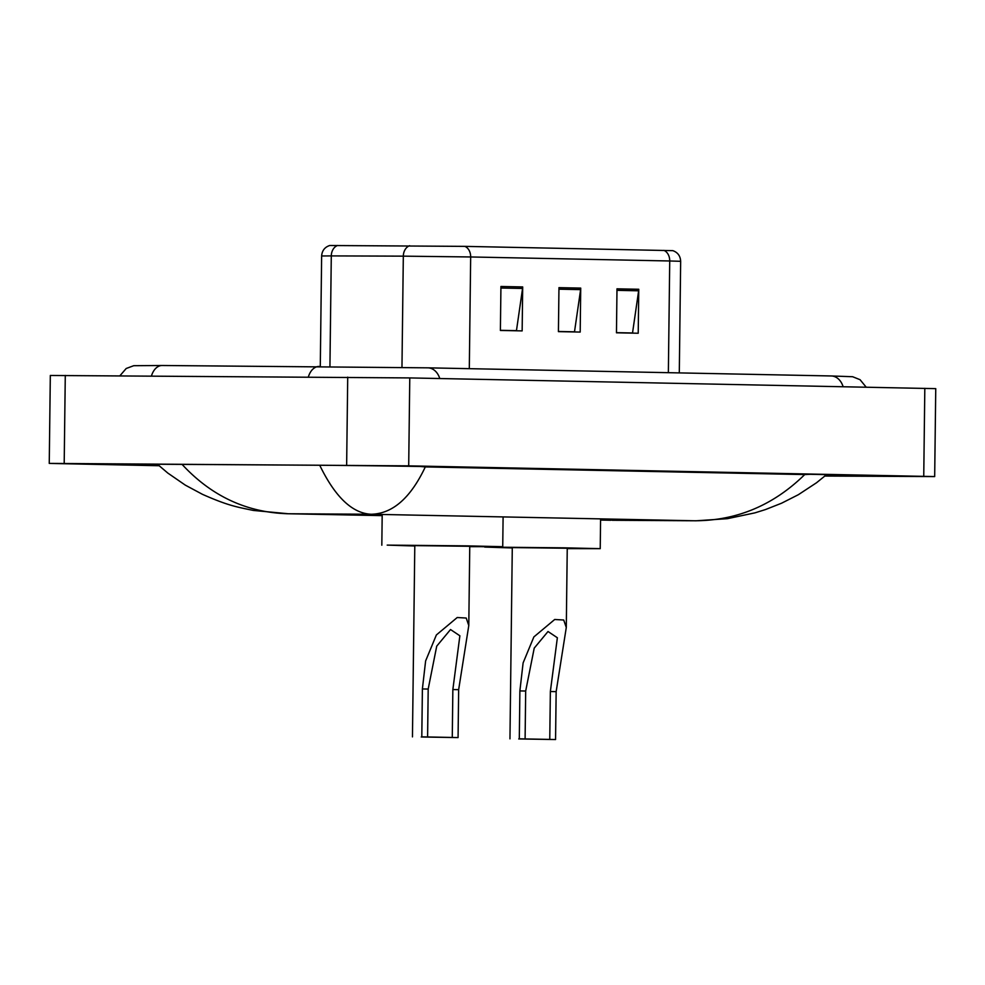 <?xml version="1.0" encoding="UTF-8"?>
<svg xmlns="http://www.w3.org/2000/svg" width="985" height="985" viewBox="0 0 985 985"><rect width="100%" height="100%" fill="white"/><g stroke="black" fill="none" stroke-linecap="round" stroke-linejoin="round"><path stroke-width="1.48" d="M159.065 465.733L49.25 463.406L50.321 375.47L409.772 377.92L935.75 388.644L934.679 476.58L824.901 476.05M49.25 463.406L408.701 465.856L934.679 476.58M825.27 475.743L834.467 475.792A94.535 0.665 -179.3 0 0 866.615 475.693A94.535 0.665 -179.3 0 0 843.111 474.967L439.778 466.841A94.535 0.665 -179.3 0 0 306.372 465.142L149.461 464.194A94.535 0.665 -179.3 0 0 117.313 464.292A94.535 0.665 -179.3 0 0 140.818 465.019L158.671 465.376M176.82 464.354L325.222 465.289M420.102 466.471L425.311 466.915C410.61 497.991 392.572 513.764 371.173 514.256C352.347 513.357 335.257 497.129 319.879 465.56M696.063 520.782L694.511 520.769C736.645 520.708 773.385 505.305 804.72 474.573L425.311 466.915M804.72 474.573L810.224 474.302M182.373 464.723C211.75 496.305 247.05 512.656 288.26 513.751L253.268 510.427C237.262 507.029 228.631 505.933 202.491 494.347L185.315 485.137L167.782 473.046L157.428 464.243M612.276 520.277L695.989 520.782M500.934 286.487L500.392 330.455L522.149 330.898L522.69 286.93L500.934 286.487M500.392 330.32L516.46 330.64L522.567 288.457A8.791 6.612 -88.8 0 0 522.69 286.93M616.992 288.827L616.462 332.795L638.218 333.238L638.76 289.27L616.992 288.827M616.462 332.659L632.53 332.979L638.637 290.797A8.791 6.612 -88.8 0 0 638.76 289.27M558.963 287.657L558.421 331.625L580.19 332.068L580.719 288.1L558.963 287.657M558.421 331.489L574.501 331.81L580.608 289.627A8.791 6.612 -88.8 0 0 580.719 288.1M337.596 245.462A10.995 8.582 90.2 0 0 331.292 255.903L321.639 255.977C322.046 250.646 324.73 247.161 329.692 245.511L464.846 246.373L672.866 250.658C677.779 252.431 680.376 255.977 680.66 261.308L669.726 260.976A10.995 8.262 -88.8 0 0 663.902 250.387M555.565 739.538L518.75 738.947L525.104 738.935L519.304 738.812L519.883 690.916L523.109 662.905L533.858 636.938L554.703 619.491L563.703 620.008L566.289 627.482L556.156 691.642L555.565 739.538L519.304 738.812M549.765 739.427L550.356 691.532L557.362 637.751L548.017 631.508L534.227 648.118L525.682 691.027L525.104 738.935M566.289 627.482L567.249 548.251L512.286 547.586L509.959 738.849M512.286 547.956L484.694 547.069L564.7 547.845L600.222 548.657L567.249 548.633M458.074 737.58L421.248 736.989L427.601 736.965L421.802 736.842L422.393 688.946L425.618 660.947L436.367 634.968L457.212 617.521L466.213 618.038L468.786 625.524L458.653 689.672L458.074 737.58L421.802 736.842M452.275 737.457L452.854 689.562L459.872 635.793L450.527 629.538L436.724 646.148L428.192 689.057L427.601 736.965M468.786 625.524L469.759 546.293L414.796 545.616L412.456 736.879M414.796 545.998L387.204 545.111L467.21 545.875L502.732 546.687L469.746 546.663M439.778 378.535A17.595 13.211 -88.8 0 0 427.909 367.836L162.168 365.497A17.595 11.611 -89.7 0 0 151.468 375.95M308.391 376.898A17.595 11.611 -89.7 0 1 319.078 366.457M843.111 386.662A17.595 13.211 -88.8 0 0 831.241 375.962L427.909 367.836M600.579 520.043L694.511 520.769L371.173 514.256L288.26 513.751L382.18 515.635L286.684 513.727M408.701 465.856L409.772 377.92M346.646 465.08L347.717 377.144M64.197 463.356L65.281 375.42M923.745 476.248L924.817 388.312M834.48 474.795L834.467 475.792M140.83 464.144L140.818 465.019M409.625 245.708A10.995 8.582 90.2 0 0 403.321 256.149L331.292 255.903L329.938 366.531M464.846 246.373A10.995 8.262 91.2 0 1 470.67 256.962L403.321 256.149L401.966 367.38M668.359 372.675L669.726 260.976L470.67 256.962L469.303 368.661M558.938 289.184L580.608 289.627M616.979 290.353L638.637 290.797M500.909 288.014L522.567 288.457M525.682 691.027L519.883 690.916M556.156 691.642L550.356 691.532M428.192 689.057L422.393 688.946M458.653 689.672L452.854 689.562M866.16 387.13L860.077 379.705L852.628 376.726L831.241 375.962M119.936 375.753L126.191 368.501L133.714 365.706L162.168 365.497M610.798 520.265L600.579 520.055M696.063 520.794L727.398 518.676L754.966 512.853L765.394 509.59L781.548 503.224L798.355 494.704L816.553 482.736L826.55 474.635M321.639 255.977L320.285 366.457M680.66 261.308L679.293 372.896M600.222 548.657L600.591 518.873M502.732 546.687L503.101 516.916M381.823 545.21L382.192 514.478"/></g></svg>
